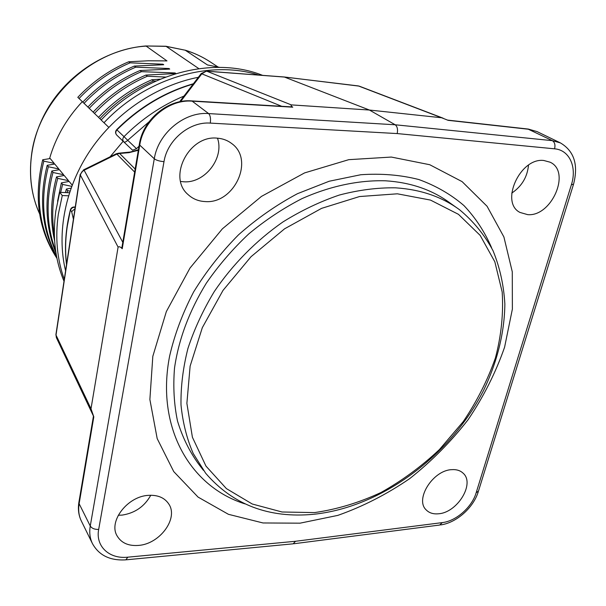 <?xml version="1.0" encoding="UTF-8"?>
<svg xmlns="http://www.w3.org/2000/svg" width="606" height="606" viewBox="0 0 606 606"><rect width="100%" height="100%" fill="white"/><g stroke="black" fill="none" stroke-linecap="round" stroke-linejoin="round"><path stroke-width="0.91" d="M244.786 503.828C190.443 486.762 155.515 427.677 169.665 355.889C174.642 334.345 182.641 313.029 193.64 291.925C206.252 271.337 221.228 252.285 238.559 234.78C256.967 218.493 276.601 204.798 297.47 193.685L329.217 181.232L360.805 174.733C381.409 173.324 400.763 174.929 418.86 179.543C435.964 185.762 451.008 194.45 463.991 205.616C475.642 217.971 484.838 232.015 491.587 247.74M456.56 207.631L449.819 202.843C432.04 189.739 410.573 182.383 385.416 180.793C358.737 180.043 330.081 186.065 301.826 198.707C283.184 208.282 265.473 220.039 248.702 233.969C232.742 248.968 218.607 265.383 206.298 283.214C189.261 311.045 178.664 339.352 174.505 368.137C173.021 386.772 174.02 404.429 177.52 421.087C182.361 436.964 189.314 451.182 198.382 463.749L203.411 470.317M152.818 356.328L149.879 399.513L157.189 438.6L173.74 471.589L198.064 497.094L228.432 514.312L263.012 522.963L300.031 523.175L337.815 515.388C362.896 506.525 386.855 494.269 409.694 478.626C431.525 461.325 451.008 441.668 468.143 419.647C483.641 396.612 495.791 372.463 504.593 347.193L512.373 309.128L512.282 271.829L503.897 236.954L487.08 206.282L462.113 181.633L429.752 164.726L391.332 157.06L348.783 159.666L304.56 172.915L261.466 196.397L222.394 228.81L189.981 268.079L166.347 311.56L152.818 356.328M438.494 513.782C457.363 512.684 475.225 483.558 463.135 473.21C460.272 470.498 456.439 469.317 451.637 469.665C432.926 470.301 414.663 499.374 426.162 509.881C429.177 512.971 433.29 514.274 438.494 513.782M527.644 214.63C551.528 217.031 571.375 171.71 550.119 162.203L543.779 160.484C520.031 157.446 499.768 202.54 519.993 212.441L527.644 214.63M138.698 545.4C159.916 543.885 178.618 518.372 168.832 504.071C164.635 497.715 157.818 494.814 148.364 495.36C127.563 496.329 108.285 521.312 117.041 535.795C121.291 542.999 128.51 546.203 138.698 545.4M205.093 201.563C234.098 204.207 254.876 159.893 231.727 143.554C227.606 140.38 222.803 138.585 217.334 138.176C189.11 134.737 167.354 177.323 188.049 194.556C192.753 198.904 198.435 201.237 205.093 201.563M397.195 133.57L554.566 148.818C569.488 149.932 577.162 167.142 571.375 184.8L476.164 492.769C471.968 507.131 456.166 521.084 442.304 522.607L295.516 541.279L127.836 557.172C109.451 559.277 95.324 546.377 98.68 529.417L163.991 161.658C167.354 139.956 189.693 121.427 210.29 123.101L397.195 133.57C397.983 129.381 397.316 126.449 395.195 124.775L552.361 140.653L527.871 129.017M537.067 131.6L529.015 129.305L448.122 120.329L441.622 117.761L369.418 110.034L395.195 124.775L208.623 113.58C210.32 115.36 210.88 118.534 210.29 123.101M359.51 86.241L357.888 85.84M284.267 76.992L369.418 110.034L291.304 104.891L206.828 71.22L284.79 77.083L358.366 85.931L441.622 117.761M206.335 71.129L201.813 73.826L201.207 73.531M291.35 106.876L292.774 107.186C291.206 106.118 290.713 105.353 291.304 104.891M284.525 77.007L206.585 71.152L201.237 73.5L180.247 100.96L180.785 101.346L201.813 73.826L281.722 106.3M191.223 100.861L192.178 101.157C168.801 99.081 143.311 120.336 139.744 145.092L139.38 144.076M180.641 181.467L183.845 181.792C204.813 183.444 224.553 157.984 217.486 138.183M83.477 169.922L84.128 170.233L116.867 154.098L116.14 153.833M135.161 169.051L119.632 153.469L129.055 152.667L138.335 150.273M122.791 242.317L84.128 170.233L81.878 171.809L80.31 174.937L80.219 174.316M78.962 501.919L79.128 503.715L93.809 416.845L90.998 408.785L118.094 247.096C119.268 246.354 120.647 246.907 122.223 248.748L122.064 246.642M127.836 557.172L125.828 559.853C110.087 560.8 98.96 555.376 92.438 543.582C89.9 538.348 89.173 532.492 90.256 526.016L79.128 503.715C78.098 510.055 78.825 515.797 81.318 520.94L81.386 521.084M295.516 541.279L293.152 543.832M511.752 193.117C521.774 186.315 527.364 176.99 528.508 165.127M55.972 334.224L56.366 337.625L55.919 334.565L80.174 174.566L83.605 169.854L116.291 153.757L118.799 153.159M118.261 515.244L122.154 515.1C134.979 513.1 144.516 506.48 150.765 495.246M139.016 146.22L136.517 148.675L127.714 140.297C126.025 141.925 124.722 142.455 123.798 141.902L123.775 141.872C122.404 140.213 122.48 138.463 123.988 136.63L116.935 129.889C115.443 131.699 115.375 133.426 116.731 135.062L123.753 141.849M132.578 150.212L123.798 141.902L132.57 150.212L136.517 148.675M123.147 141.274L110.103 156.81M108.785 127.328L101.141 120.026C144.963 73.053 213.517 55.729 262.625 75.364M68.493 195.791L62.274 195.541L59.752 192.337L55.828 210.994C52.351 236.461 55.078 259.876 64.001 281.237M69.448 192.738L59.752 192.337M64.289 279.336C57.062 259.285 55.07 237.605 58.312 214.304L62.274 195.541M219.667 67.364L207.449 64.948L185.247 50.222L166.18 46.367L145.841 45.973L165.946 46.253L198.844 68.637M165.946 46.253L185.247 50.222C194.193 52.964 202.457 56.82 210.047 61.774C202.396 56.775 194.071 52.896 185.072 50.131M160.219 79.174L151.917 79.75L153.454 80.939L155.848 81.06M39.587 213.751C31.527 195.943 28.823 176.52 31.467 155.492C37.754 99.884 91.135 49.154 146.167 46.109L166.976 60.911L148.425 60.782L128.707 61.759L130.085 62.835L162.969 64.198L163.718 64.736L134.29 66.084L135.706 67.183L168.953 68.523L169.718 69.084L140.016 70.523L141.471 71.652L175.089 72.97L175.876 73.538L145.887 75.076L147.379 76.235L165.559 77.068M103.974 122.768C145.811 78.038 210.138 59.57 258.671 75.068M71.023 188.148L66.357 189.064L67.622 190.632L67.084 192.64M67.622 190.632L69.985 191.132M82.325 101.649C66.584 118.412 55.661 137.41 49.548 158.643M128.707 61.759C109.565 69.849 92.597 81.704 77.803 97.324L82.802 102.103M130.085 62.835C110.898 70.955 93.877 82.855 79.03 98.513M159.295 64.865L162.969 64.198M171.18 73.697L175.089 72.97M165.158 69.22L168.953 68.523M53.942 164.181L54.176 163.34L50.207 158.537L42.715 159.764L43.821 161.135C34.83 197.556 39.201 229.932 56.941 258.27M58.585 169.839L58.827 168.968L54.76 164.044L47.2 165.324L48.344 166.733C40.004 199.571 42.753 229.5 56.6 256.527M63.342 175.642L63.6 174.74L59.426 169.688L51.805 171.028L52.98 172.483C45.7 200.313 46.594 226.455 55.669 250.914M68.228 181.595L68.493 180.664L64.206 175.482L56.532 176.884L57.729 178.369C52.487 197.798 51.358 216.766 54.358 235.257M72.152 185.095L69.122 181.429L61.38 182.891L62.615 184.421L60.653 192.375M66.357 189.064L65.433 192.572M62.615 184.421L71.675 186.353M61.38 182.891L57.57 201.275M57.729 178.369L68.493 180.664M56.532 176.884C50.624 198.942 49.98 220.281 54.616 240.877M52.98 172.483L63.6 174.74M51.805 171.028C44.215 200.381 45.602 227.667 55.964 252.884M48.344 166.733L58.827 168.968M47.2 165.324C38.693 199.276 41.875 229.909 56.737 257.217M43.821 161.135L54.176 163.34M42.715 159.764C33.625 197.101 38.375 229.962 56.964 258.361M134.29 66.084C114.966 74.28 97.793 86.294 82.772 102.134L87.908 107.042M135.706 67.183C116.299 75.439 99.081 87.491 84.037 103.361M140.016 70.523C120.473 78.841 103.096 91.029 87.878 107.073L93.15 112.11M141.471 71.652C121.844 80.03 104.414 92.256 89.18 108.33M145.887 75.076C126.116 83.53 108.527 95.884 93.119 112.14L98.528 117.306M147.379 76.235C127.525 84.742 109.883 97.142 94.453 113.428M151.917 79.75C131.919 88.332 114.11 100.869 98.498 117.344L101.21 119.95M153.454 80.939C133.365 89.582 115.504 102.156 99.861 118.662M193.42 83.734C164.726 92.029 139.145 107.33 116.663 129.639L116.935 129.889C139.289 107.701 164.703 92.423 193.17 84.052M74.121 206.979L74.606 207.229C72.569 207.32 71.22 208.328 70.546 210.244L71.644 211.645L73.417 219.167M183.982 96.081C161.741 105.368 141.743 118.882 123.988 136.63L127.714 140.297L148.947 121.904M554.566 148.818C555.482 144.963 554.748 142.243 552.361 140.653L560.361 142.88L537.014 131.578M292.774 107.186L192.178 101.157L208.623 113.58C184.451 111.496 158.151 133.267 154.288 158.772L139.744 145.092L122.223 248.748M180.611 101.581L180.997 101.505M134.646 172.089L116.867 154.098L119.632 153.469L119.079 153.159L130.207 152.045L138.426 149.743M90.998 408.785L56.017 335.057L80.31 174.937L118.094 247.096M98.68 529.417C94.672 529.553 91.862 528.417 90.256 526.016L154.288 158.772C156.318 160.302 159.552 161.264 163.991 161.658M293.94 543.733L439.661 525.046L442.304 522.607M476.164 492.769L478.475 491.095L573.45 184.519M560.361 142.88C574.147 151.023 578.548 164.779 573.564 184.141L571.375 184.8M75.22 207.252L74.606 207.229L75.121 207.881M71.644 211.645L75.008 208.669M66.569 264.33C65.115 251.99 65.35 239.302 67.281 226.265L70.432 209.714M313.537 514.305C268.859 518.448 232.916 504.783 205.699 473.294L193.223 453.5C186.792 438.646 182.717 422.42 180.997 404.808C180.724 386.605 183.027 367.834 187.921 348.495C194.291 329.096 203.078 310.12 214.274 291.577C232.621 264.428 256.255 240.484 283.063 221.872C301.379 210.502 320.12 201.563 339.284 195.064C358.396 190.042 376.955 187.625 394.96 187.807L396.188 187.875C420.973 189.58 442.115 196.889 459.628 209.805C473.46 221.304 484.595 234.931 493.019 250.679C499.814 267.337 503.76 285.093 504.859 303.939C504.556 332.618 497.155 362.153 483.603 390.347C450.341 455.788 381.788 506.987 314.105 514.244M314.203 512.585L315.287 512.479C337.421 509.229 359.282 502.586 380.871 492.564C401.907 480.816 421.428 466.491 439.411 449.584L463.257 421.594C476.952 401.293 487.686 380.053 495.443 357.858C501.298 335.489 503.548 313.537 502.185 292.009L494.829 261.784L480.157 235.378L458.469 214.335L430.472 200.078L397.369 193.806L359.555 196.541L321.574 208.366L284.608 228.795L251.02 256.717L223.008 290.403L202.321 327.672L190.125 366.115L186.883 403.354L192.413 437.259L205.964 466.09L226.386 488.595L252.255 504.01L282.04 511.994L314.203 512.585M284.578 77.023L359.206 86.128L443.115 118.185M121.897 247.619L139.319 144.425C142.872 119.655 168.067 98.778 191.594 100.884L292.039 106.914M180.247 100.96L179.74 101.747M81.318 520.94L92.438 543.582M478.248 491.837C473.294 507.904 456.318 522.887 440.562 524.932M447.645 120.109L528.311 129.063L537.09 131.608M293.099 543.824L126.465 559.793M93.362 415.89L56.366 337.625M81.189 520.683C78.613 515.221 77.833 509.184 78.848 502.571L93.453 416.08M198.344 77.288C156.757 85.385 116.102 112.542 90.62 149.818C65.289 187.209 56.358 232.659 65.577 270.852M218.122 67.061L210.047 61.774M145.781 45.973C108.277 48.897 70.516 72.137 49.26 106.042C28.081 140.009 24.907 181.845 39.595 213.812M116.655 129.646C115.193 131.464 115.216 133.275 116.731 135.062L123.798 141.902M66.516 264.678C64.342 246.907 65.63 228.636 70.394 209.865C70.993 207.987 72.288 207.025 74.273 206.987L75.258 207.025"/></g></svg>
